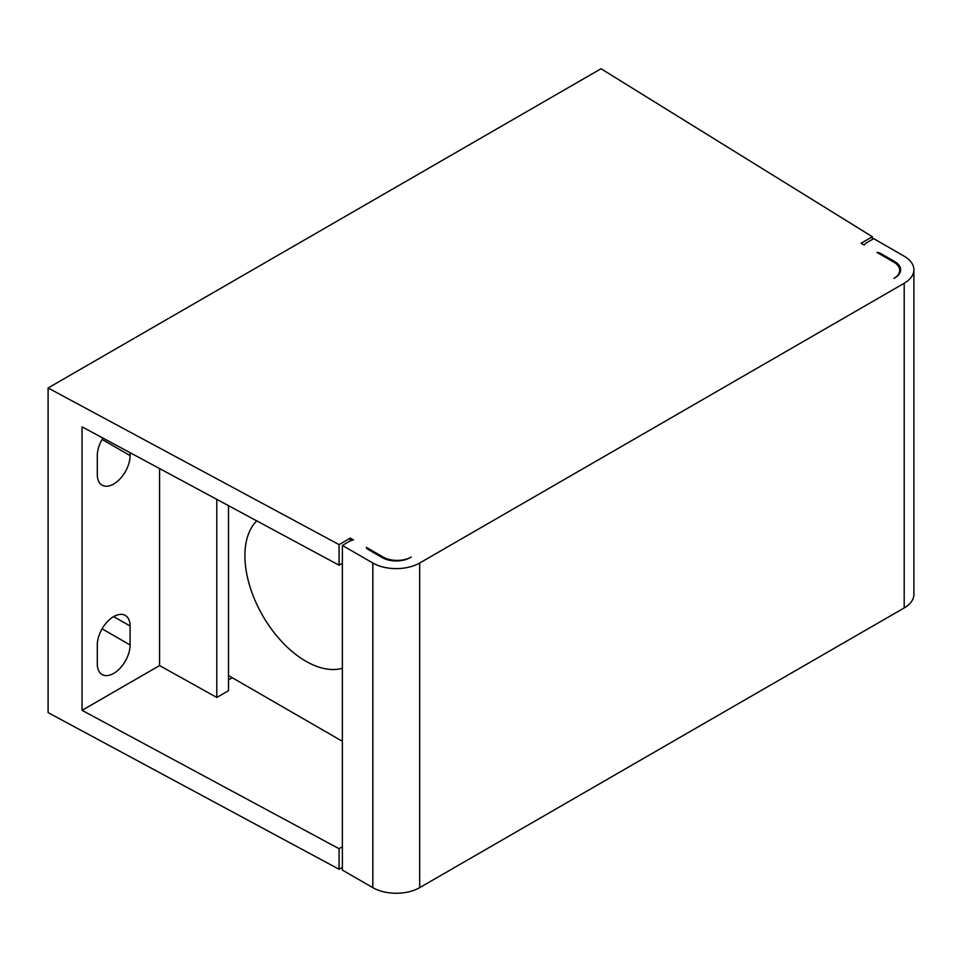 <?xml version="1.0" encoding="UTF-8"?>
<svg xmlns="http://www.w3.org/2000/svg" width="962" height="962" viewBox="0 0 962 962"><rect width="100%" height="100%" fill="white"/><g stroke="black" fill="none" stroke-linecap="round" stroke-linejoin="round"><path stroke-width="1.44" d="M342.364 545.418L342.364 870.069L372.823 887.649A33.129 19.132 0 0 0 419.685 887.649L904.196 607.924A33.129 19.132 0 0 0 913.9 594.396L913.9 269.757A33.129 19.132 0 0 0 904.196 256.229L873.736 238.636L866.714 242.701A9.945 5.736 0 0 0 864.237 245.057L861.086 243.242L872.354 236.736L601.022 68.747L48.1 387.975L339.069 544.624L350.336 538.119L353.487 539.947A9.945 5.736 0 0 0 349.398 541.365L342.364 545.418L372.823 563.01A33.129 19.132 0 0 0 419.685 563.01L904.196 283.273A33.129 19.132 0 0 0 913.9 269.757M48.1 387.975L48.1 712.614L339.069 869.263L342.364 867.363M894.792 277.85A19.877 11.472 0 0 0 899.711 270.298A19.877 11.472 0 0 0 893.89 262.181L877.019 252.441A6.626 3.824 180 0 1 880.771 253.523L894.828 261.64A19.877 11.472 180 0 1 900.648 269.757A19.877 11.472 180 0 1 894.828 277.874M894.816 277.862L893.89 278.403M411.255 557.058L410.305 557.587A19.877 11.472 180 0 1 382.203 557.599L368.145 549.482A6.626 3.824 180 0 1 366.269 547.318L383.141 557.058A19.877 11.472 0 0 0 410.281 557.575M342.364 563.275L339.069 565.187L82.047 426.815L82.047 710.329L339.069 848.712L342.364 846.8M228.499 505.663L228.499 690.704L216.787 697.462L159.572 665.572L82.047 710.329M228.499 679.881L232.251 677.717M350.336 540.885L350.336 538.119M339.069 869.263L339.069 848.712M339.069 565.187L339.069 544.624M872.354 239.442L872.354 236.736M342.364 741.293L228.499 675.552M256.746 520.863A86.147 49.735 -120 0 0 251.467 591.245A86.147 49.735 -120 0 0 305.82 661.219A86.147 49.735 -120 0 0 342.364 668.253M216.787 697.462L216.787 499.35M159.572 665.572L159.572 468.554M130.098 452.681L130.098 455.603A23.196 13.396 -60 0 1 119.973 478.944A23.196 13.396 -60 0 1 102.104 485.161A23.196 13.396 -60 0 1 97.306 474.543L97.306 455.603A23.196 13.396 -60 0 1 102.946 438.059M130.098 644.985A23.196 13.396 -60 0 1 119.973 668.325A23.196 13.396 -60 0 1 102.104 674.542A23.196 13.396 -60 0 1 97.306 663.924L97.306 644.985A23.196 13.396 -60 0 1 107.419 621.644A23.196 13.396 -60 0 1 125.3 615.427A23.196 13.396 -60 0 1 130.098 626.046L130.098 644.985L102.104 628.823M880.771 254.605L880.771 253.523M383.141 558.104L383.141 557.058M904.196 607.924L904.196 283.273M419.685 887.649L419.685 563.01M372.823 887.649L372.823 563.01M102.104 439.442L130.098 455.603M113.696 616.582L130.098 626.046M894.828 262.758L894.828 261.64M899.711 273.232L899.711 270.298"/></g></svg>
